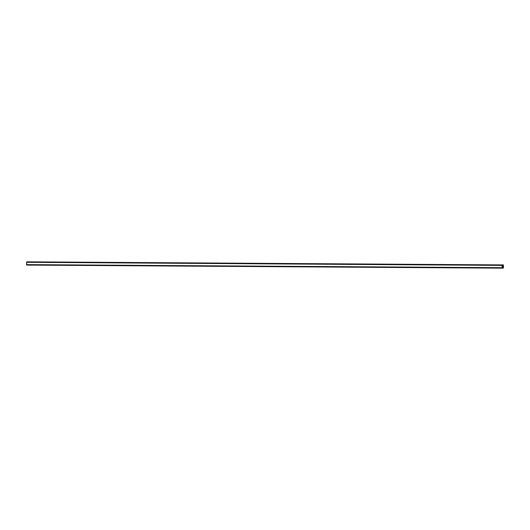 <?xml version="1.0" encoding="UTF-8"?>
<svg xmlns="http://www.w3.org/2000/svg" width="530" height="530" viewBox="0 0 530 530"><rect width="100%" height="100%" fill="white"/><g stroke="black" fill="none" stroke-linecap="round" stroke-linejoin="round"><path stroke-width="0.79" d="M502.579 266.994L502.877 266.636M502.659 266.398L502.665 266.047M502.857 266.351L502.864 266.02L502.857 266.351M503.096 264.927L502.201 264.927L501.97 265.378L502.195 268.154L503.083 268.147L502.308 268.14L502.579 267.65L503.493 267.935L503.394 264.921L27.606 261.86M503.043 264.967L502.784 265.431L502.334 264.974M26.845 261.853L502.301 264.927L26.745 261.853L26.56 264.742L502.016 267.822L26.553 264.735L26.732 265.079L502.195 268.154L26.732 265.079M503.394 264.921L27.633 261.846M26.719 261.873L502.182 264.954L26.705 261.899M502.162 265.007L26.699 261.933M502.029 265.265L26.566 262.191L502.023 265.278M501.97 265.378L26.507 262.304M501.956 267.703L26.5 264.629M502.149 268.074L26.692 265M502.155 268.107L26.699 265.033M502.201 264.927L26.745 261.853M502.168 268.134L26.712 265.053M503.03 268.107L502.327 268.101"/></g></svg>
